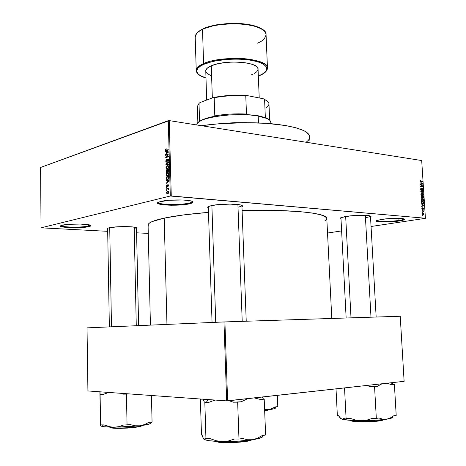 <?xml version="1.0" encoding="UTF-8"?>
<svg xmlns="http://www.w3.org/2000/svg" width="466" height="466" viewBox="0 0 466 466"><rect width="100%" height="100%" fill="white"/><g stroke="black" fill="none" stroke-linecap="round" stroke-linejoin="round"><path stroke-width="0.7" d="M376.592 220.523C376.703 221.793 390.892 221.705 399.001 220.406L399.368 220.942C389.291 222.567 372.107 222.23 376.732 220.465L385.999 218.845L397.055 218.327L404.051 218.921L404.558 219.538L402.898 220.249L394.51 221.525L381.479 221.979L376.796 221.472L376.12 220.872L381.072 219.451C388.248 218.269 401.232 217.948 403.923 218.88C405.583 219.498 404.069 220.185 399.368 220.942L399.001 220.406C390.718 221.734 376.231 221.781 376.58 220.459M158.277 202.291C157.252 204.749 180.179 205.314 189.004 203.112L189.546 203.793C178.501 206.543 150.466 204.958 159.017 201.959L168.966 200.269L182.765 199.996L188.41 200.473L191.986 201.277L192.982 202.273L191.305 203.31L181.478 204.9L171.436 205.25L165.232 204.993L160.49 204.382L157.933 203.496L157.63 202.99L158.009 202.46L160.764 201.44C167.882 199.57 186.901 199.39 191.573 201.131C193.972 202.005 193.297 202.891 189.546 203.793L189.004 203.112C180.301 205.279 157.718 204.778 158.271 202.366L158.271 202.296M61.104 225.561C60.906 227.332 82.016 227.688 88.394 226.062L88.884 226.627C80.95 228.637 55.005 227.594 61.349 225.462L68.659 224.332L80.414 224.064L89.286 224.886L90.835 225.567L90.084 226.284L79.896 227.606L68.537 227.6L61.215 226.604L60.603 225.894L62.322 225.177C67.803 223.697 86.583 223.663 90.055 225.101C91.423 225.614 91.033 226.121 88.884 226.627L88.394 226.062C82.016 227.688 60.906 227.332 61.104 225.561M107.652 229.167L107.133 228.812L107.267 228.433L109.265 227.734L118.661 226.738L132.455 226.919L136.695 227.746L137.027 228.09L136.503 228.59L137.021 228.066L136.27 227.565C133.026 226.231 115.137 226.33 109.265 227.734L107.267 228.433L107.122 228.789L107.652 229.167M212.053 322.466L208.296 206.578L207.737 207.073L208.337 207.9C207.318 207.399 207.516 206.863 208.919 206.287L216.643 204.766L230.163 204.102L240.584 204.982L242.489 205.861L241.953 206.735C242.932 206.164 242.699 205.646 241.26 205.168L241.26 205.168C236.955 203.595 218.892 203.84 211.395 205.588L208.296 206.63M340.984 218.641L340.419 218.123L341.188 217.535L350.455 215.869L364.971 215.362L370.231 215.974L370.919 216.294L370.522 217.045L371.035 216.463L370.202 215.962C367.126 214.884 352.797 215.21 345.294 216.533L340.809 217.721L340.419 218.105L340.984 218.641M88.377 224.705L88.394 226.062L88.377 224.705M188.928 200.549L189.004 203.112L188.928 200.549M398.879 218.356L399.001 220.406L398.879 218.356M134.167 227.117L136.276 325.734M365.332 215.374L370.994 317.2M237.91 204.533L242.215 321.354M164.207 218.105L166.956 324.412L164.207 218.105C153.401 220.482 148.025 222.8 148.077 225.061L148.514 223.925L149.836 222.783L152.073 221.612L164.207 218.105L183.895 214.878L208.483 212.38C189.942 213.877 175.181 215.781 164.207 218.105M331.792 318.464L326.806 218.507C327.994 213.178 290.365 209.053 242.099 210.585L275.843 210.428L299.399 211.593L311.504 212.939L320.212 214.64L325.309 216.614L326.806 218.519M171.267 195.965L425.417 218.251L421.695 160.549L169.228 120.607L171.267 195.965L170.3 196.011L168.278 120.659L40.583 167.463L41.043 227.822L170.3 196.011L41.043 227.822L107.687 231.322L41.043 227.822L40.583 167.463L169.228 120.607L168.278 120.659L170.3 196.011L425.417 218.251L421.695 160.549L169.228 120.607L171.267 195.965M422.435 212.432L422.085 212.071L422.435 212.432M423.437 211.826L423.32 211.314L422.021 211.081L421.998 210.749L423.67 210.906L423.681 211.943L423.67 210.906L421.998 210.749L422.021 211.081L423.233 211.255L423.437 211.826M422.289 210.166L421.94 209.799L422.289 210.166M423.076 209.018L423.046 208.18L422.72 209.228L422.109 209.187L421.98 207.871L422.312 207.725L422.353 208.995L422.761 207.953L423.39 208.081L423.221 209.339L423.553 208.634L423.029 207.842L422.446 208.978L422.068 208.523L422.312 207.725L421.823 208.477L422.639 209.292L423.087 208.18L423.076 209.018M422.295 204.737L421.573 204.038L423.932 205.279L423.955 205.628L421.724 206.444L422.371 205.885L422.295 204.737L422.371 205.885L421.724 206.444L423.955 205.628L423.932 205.279L421.573 204.038L422.295 204.737M421.276 199.879L421.66 198.9L422.749 198.831L423.472 199.524L423.553 200.718L422.534 201.283L421.462 200.561L421.276 199.879L421.689 200.863L423.163 201.178L423.629 200.141L422.342 198.737L421.573 198.97L421.276 199.879M420.926 194.462L421.281 193.506L422.4 193.425L423.192 194.287L423.204 195.312L422.283 195.877L421.188 195.254L420.926 194.462L421.34 195.446L422.825 195.761L423.279 194.736L421.992 193.326L421.229 193.559L420.926 194.462M420.862 181.589L420.047 180.744L420.716 180.132L420.443 181.117L422.4 181.472L422.417 181.798L420.862 181.589L422.417 181.798L422.4 181.472L420.513 181.175L420.716 180.132L420.047 180.744L420.862 181.589M420.874 182.538L422.528 183.464L420.303 184.216L420.949 183.674L420.874 182.538L420.949 183.674L420.303 184.216L422.528 183.464L420.874 182.538M422.184 185.153L420.344 184.92L420.326 184.588L422.615 184.885L420.891 186.388L422.726 186.616L422.749 186.948L420.46 186.656L422.184 185.153L420.46 186.656L422.749 186.948L422.726 186.616L420.891 186.388L422.615 184.885L420.326 184.588L420.344 184.92L422.184 185.153M422.272 190.099L422.679 189.499L422.208 188.835L421.643 190.32L420.827 190.064L420.909 188.386L421.305 188.299L420.862 189.278L421.264 190.064L421.852 188.695L422.72 188.817L422.942 189.825L422.452 190.425L422.272 190.099L422.645 190.367L422.947 189.522L422.26 188.514L421.456 190.046L420.868 189.359L421.305 188.299L420.594 189.295L421.596 190.355L422.272 188.841L422.679 189.499L422.272 190.099M423.157 193.244L420.775 191.619L423.006 190.92L423.029 191.258L421.054 191.788L423.157 193.244L421.054 191.788L423.029 191.258L423.006 190.92L420.775 191.619L423.157 193.244M423.431 197.491L423.134 198.295L422.406 197.922L421.608 198.225L421.072 196.209L423.361 196.471L423.431 197.491L423.361 196.471L421.072 196.209L421.136 197.229L421.876 198.306L422.406 197.922L423.157 198.283L423.431 197.491M423.769 202.797L423.472 203.805L422.318 203.875L421.608 203.211L421.415 201.627L423.711 201.877L423.769 202.797L423.711 201.877L421.415 201.627L421.48 202.599L422.72 203.968L423.378 203.869L423.769 202.797M423.111 214.803L422.202 214.034L422.685 212.968L423.681 213.335L423.763 214.541L423.111 214.803L423.897 213.958L422.971 212.956L422.167 213.795L423.111 214.803L423.559 214.727M422.633 215.56L422.283 215.199L422.633 215.56M136.596 232.808L148.275 233.408L136.596 232.808M166.974 190.885L166.583 190.99L166.572 190.559L166.962 190.46L166.974 190.885L166.962 190.46L166.572 190.559L166.583 190.99L166.974 190.885M167.574 189.004L166.537 189.272L166.525 188.841L168.535 188.322L168.226 188.835L168.5 189.691L168.092 189.015L167.574 189.004L168.08 189.01L168.5 189.691L168.226 188.835L168.535 188.322L166.525 188.841L166.537 189.272L167.574 189.004M166.898 187.938L166.502 188.043L166.49 187.612L166.886 187.513L166.898 187.938L166.886 187.513L166.49 187.612L166.502 188.043L166.898 187.938M167.084 186.779L166.467 186.318L166.508 185.258L167.026 184.693L166.7 185.864L167.073 186.342L168.005 184.507L168.447 184.967L168.354 186.103L167.941 186.493L168.203 185.433L167.894 184.967L167.084 186.779L167.941 184.944L167.941 186.493L168.488 185.346L167.888 184.524L166.875 186.342L167.026 184.693L166.414 185.911L167.084 186.779L166.741 186.738M167.143 180.732L166.31 180.587L166.298 180.138L169.088 180.691L169.106 181.146L166.379 183.26L167.178 182.218L167.143 180.732L167.178 182.218L166.379 183.26L169.106 181.146L169.088 180.691L166.298 180.138L166.31 180.587L169.1 180.93L167.143 180.732M166.117 174.767L166.962 172.962L167.935 172.659L168.704 173.09L168.884 174.587L168.045 175.816L166.688 175.956L166.117 174.767L166.572 175.874L167.574 176.026L168.948 173.969L168.395 172.787L167.451 172.723L166.519 173.416L166.91 173.457L166.519 173.416L166.117 174.767L166.449 174.802L166.117 174.767M165.937 167.748L166.776 165.937L167.748 165.622L168.517 166.042L168.698 167.539L167.859 168.774L166.502 168.925L165.937 167.748L166.385 168.849L167.387 168.983L168.756 166.921L168.22 165.75L167.265 165.692L166.333 166.397L166.717 166.438L166.333 166.397L165.937 167.748L166.263 167.783L165.937 167.748M165.465 149.994L166.298 148.805L165.96 150.291L168.261 149.644L168.273 150.069L165.803 150.71L165.465 149.994L165.739 150.675L168.273 150.069L168.261 149.644L165.943 150.279L166.298 148.805L165.64 149.271L166.106 149.33L165.64 149.271L165.465 149.994L165.803 150.04L165.465 149.994M166.379 151.922L165.552 151.817L165.541 151.374L168.319 151.794L168.331 152.242L165.622 154.467L166.414 153.396L166.379 151.922L166.414 153.396L165.622 154.467L168.331 152.242L168.319 151.794L165.541 151.374L165.552 151.817L167.783 152.102L167.777 151.712L167.783 152.102L166.379 151.922M167.842 154.695L165.646 155.382L165.634 154.957L168.377 154.095L166.234 157.036L168.442 156.349L168.453 156.78L165.704 157.63L167.842 154.695L165.704 157.63L168.453 156.78L168.442 156.349L166.234 157.036L168.377 154.095L165.634 154.957L165.646 155.382L167.842 154.695M166.589 162.145L165.82 161.568L166.007 159.92L166.647 159.36L166.082 160.787L166.572 161.719L167.294 159.599L168.08 159.122L168.558 159.879L168.366 161.149L167.789 161.661L168.255 160.234L167.719 159.593L166.589 162.145L167.515 159.786L168.022 159.588L168.255 160.234L167.789 161.661L168.576 160.123L168.209 159.18L167.789 159.139L166.333 161.696L166.077 160.997L166.647 159.36L165.756 161.055L166.158 162.092L166.589 162.145L166.158 162.092M168.669 164.987L165.884 164.463L165.873 164.049L168.593 161.958L168.605 162.401L166.199 164.137L168.657 164.545L168.669 164.987L168.657 164.545L166.199 164.137L168.605 162.401L168.593 161.958L165.873 164.049L165.884 164.463L168.115 164.446L165.884 164.463L168.669 164.987M166.904 172.385L166.152 171.96L166.03 169.991L168.785 169.199L168.657 171.447L168.075 171.925L167.568 171.61L166.904 172.385L167.568 171.61L168.156 171.907L168.82 170.527L168.785 169.199L166.03 169.991L166.426 172.338L166.904 172.385M167.684 179.515L166.449 179.177L166.216 177.016L168.972 176.253L168.884 178.461L167.684 179.515L168.972 178.152L168.972 176.253L166.216 177.016L166.712 179.439L167.684 179.515M167.684 193.74L166.834 193.559L166.612 192.505L167.084 191.596L168.051 191.316L168.663 192.132L168.226 193.46L167.684 193.74L168.675 192.283L168.273 191.398L167.603 191.345L166.595 192.808L166.997 193.699L167.684 193.74M327.528 233.029L341.625 230.915L327.528 233.029M371.053 226.493L425.318 218.344L371.053 226.493M87.923 390.945L226.668 400.888L223.971 321.948L87.026 327.86L87.923 390.945L87.026 327.86L224.909 321.913L227.618 400.865L404.121 381.328L400.224 316.257L223.971 321.948L226.668 400.888L87.923 390.945M400.224 316.257L224.909 321.913L227.618 400.865L226.668 400.888L404.121 381.328L400.224 316.257M148.52 226.109L148.077 225.037L150.425 325.122M326.794 218.752L326.229 219.853L324.825 220.96M246.234 321.225L241.906 205.465C241.871 206.054 240.573 206.619 238.01 207.16C240.648 206.601 241.947 206.024 241.901 205.413L241.906 205.465M370.464 216.049C370.307 216.591 368.641 217.127 365.461 217.651C368.641 217.127 370.307 216.591 370.464 216.049L376.161 317.037M136.48 227.647L134.196 228.579L136.48 227.647L138.612 325.635M404.069 218.927C403.836 219.422 402.146 219.917 399.001 220.406C402.146 219.917 403.836 219.422 404.069 218.927M192.324 201.429L192.336 201.498C192.307 202.063 191.2 202.605 189.004 203.112C191.299 202.576 192.406 202.017 192.324 201.429M90.299 225.195L88.394 226.062L90.299 225.195M167.096 150.448L166.007 150.302L167.096 150.448M167.329 150.372L166.374 150.25L167.329 150.372M166.088 154.083L165.611 154.025L166.088 154.083M166.857 153.454L166.414 153.396L166.857 153.454M168.331 152.172L166.7 151.968L168.331 152.178L166.735 153.151L167.16 153.203L166.735 153.151L166.7 151.968L168.331 152.172M166.612 155.079L165.634 154.957L166.612 155.079M167.23 157.159L166.234 157.036L167.23 157.159M166.758 157.304L165.692 157.17L166.758 157.304M167.038 161.778L166.56 161.725M168.226 159.191L167.789 159.139L168.226 159.191M168.261 161.306L167.743 161.242L168.261 161.306M168.576 160.275L168.255 160.234L168.576 160.275M168.517 159.652L168.034 159.593M166.257 164.096L165.873 164.049L166.257 164.096M166.496 164.172L166.199 164.137L166.496 164.172M168.669 164.83L168.121 164.725L168.669 164.83M168.313 165.814L167.265 165.692L168.313 165.814M167.445 168.966L166.385 168.849L167.445 168.966M167.271 166.123L168.045 166.152L168.756 167.055L167.999 168.191L168.395 168.238L167.381 168.552L168.045 168.628L166.653 168.517L166.257 167.649L167.271 166.123L166.455 166.793L166.327 168.08L167.201 168.599L168.249 167.847L168.308 166.449L167.271 166.123M167.108 170.113L166.03 169.991L167.108 170.113M168.471 171.709L167.568 171.61L168.471 171.709M167.649 169.956L168.797 169.752L168.471 169.717L168.82 170.504L168.098 171.494L168.599 171.546L167.871 171.476L167.649 169.956L167.678 170.987L167.865 171.471L168.377 171.278L168.471 169.717L167.649 169.956M166.362 170.329L167.649 170.084L167.323 170.049L167.346 170.894L167.678 170.929L166.892 171.96L167.399 172.018L166.607 171.937L166.385 171.232L166.362 170.329L166.467 171.762L167.096 171.849L167.323 170.049L166.362 170.329M168.471 172.839L167.451 172.723L168.471 172.839M167.673 175.991L166.572 175.874L167.673 175.991M167.457 173.154L168.226 173.189L168.948 174.103L168.185 175.233L168.587 175.28L167.568 175.595L168.249 175.665L166.845 175.548L166.438 174.674L167.457 173.154L166.642 173.818L166.513 175.105L167.387 175.63L168.442 174.89L168.436 173.387L167.457 173.154M167.341 177.138L166.216 177.016L167.341 177.138M166.548 177.354L168.989 176.806L168.663 176.771L169.007 177.563L168.68 177.529L168.64 178.158L168.96 178.193L167.673 179.084L168.383 179.154L166.886 179.043L166.548 177.354L166.665 178.775L167.673 179.084L168.57 178.373L168.663 176.771L166.548 177.354M166.892 182.864L166.368 182.812L166.892 182.864M167.661 182.264L167.178 182.218L167.661 182.264M169.094 180.913L168.552 180.814L169.094 180.913M167.463 180.791L169.1 181.058L168.278 180.977L169.1 181.058L167.498 181.985L167.958 182.031L167.498 181.985L167.463 180.791L169.1 180.959L167.463 180.791L167.498 181.985L168.809 181.029L167.463 180.791M167.51 186.406L167.026 186.359L167.51 186.406M167.568 186.237L167.201 186.202L167.568 186.237M167.655 185.788L167.306 185.753L167.655 185.788M168.343 186.115L167.894 186.074L168.343 186.115M166.892 187.652L166.49 187.612L166.892 187.652M167.853 188.963L166.525 188.841L167.853 188.963M168.506 189.674L168.209 189.645L168.506 189.674M168.593 189.359L168.232 189.324L168.593 189.359M168.529 189.027L167.987 188.975L168.529 189.027M166.968 190.594L166.572 190.559L166.968 190.594M167.614 191.776L168.675 192.371L167.655 193.314L168.308 193.373L167.148 193.285L166.88 192.749L167.614 191.776L167.032 192.173L166.939 193.029L167.41 193.349L168.232 192.924L168.331 192.062L167.614 191.776M168.04 152.143L166.7 151.968L166.735 153.151L168.04 152.143M420.204 180.231L420.716 180.132L420.204 180.231M420.198 181.233L420.513 181.175L420.198 181.233M420.297 181.361L420.827 181.262L420.297 181.361M421.398 181.664L422.4 181.472L421.398 181.664M422.074 183.202L422.505 183.121L422.074 183.202M420.833 183.709L422.528 183.464L420.833 183.709M421.148 182.684L422.278 183.284L420.944 183.651L420.885 182.736L421.206 183.598L422.278 183.284L421.148 182.684M421.59 185.078L422.615 184.885L421.59 185.078M421.829 185.386L422.639 185.235L421.829 185.386M420.443 186.47L420.891 186.388L420.443 186.47M421.689 186.814L422.726 186.616L421.689 186.814M420.891 190.145L421.305 190.07M421.742 188.969L422.045 188.916L421.742 188.969M421.328 191.444L423.029 191.258L421.328 191.444M420.786 191.817L421.404 191.701L420.786 191.817M421.002 192.05L421.421 191.975L421.002 192.05M422.679 192.982L423.134 192.901L422.679 192.982M423.017 194.782L422.679 195.458L421.573 195.644L422.173 195.539L420.932 194.538L422.01 193.652L423.012 194.706L422.633 193.897L421.718 193.658L421.194 194.374L421.567 195.289L422.557 195.51L423.017 194.776M422.167 196.681L423.361 196.471L422.167 196.681M421.433 198.091L422.406 197.922L421.433 198.091M422.435 196.687L423.116 196.769L423.023 197.968L422.196 197.712L422.516 197.654L422.435 196.687L422.54 197.73L423.012 197.974L423.116 196.769L422.435 196.687M421.357 196.565L422.167 196.658L422.039 197.945L421.404 198.056L421.852 197.98L421.2 197.654L421.095 196.611L421.526 197.77L422.021 197.957L422.167 196.658L421.357 196.565M423.361 200.188L423.029 200.869L421.911 201.056L422.516 200.951L421.281 199.955L422.359 199.064L423.361 200.112L422.982 199.302L422.068 199.069L421.549 199.681L421.777 200.555L422.907 200.922L423.361 200.182M422.528 202.075L423.711 201.877L422.528 202.075M423.425 203.374L422.062 203.747L422.703 203.642L421.788 203.508L422.132 203.45L421.48 202.628L421.707 201.988L423.466 202.174L423.489 203.223L423.466 202.174L421.445 202.034L422.132 203.45L423.431 203.368M423.466 205.355L422.371 205.844L422.575 204.877L423.262 205.256L422.312 204.924L422.633 205.797L423.483 205.366M422.347 205.89L423.955 205.628L422.347 205.89M421.998 209.053L422.353 208.995L421.998 209.053M423.023 208.185L422.633 208.25L423.023 208.191M422.621 208.325L422.953 208.267L422.621 208.325M422.557 208.692L422.883 208.64L422.557 208.692M421.946 209.886L422.266 209.834L421.946 209.886M422.382 211.115L423.67 210.906L422.382 211.115M423.448 211.68L423.745 211.634L423.448 211.68M422.091 212.152L422.412 212.106L422.091 212.152M422.499 213.032L422.971 212.956L422.499 213.032M423.658 213.993L422.499 214.558L423.07 214.471L422.173 213.865L422.994 213.288L423.658 213.929L422.697 213.311L422.575 214.244L423.373 214.442L423.658 213.97M422.289 215.275L422.615 215.228L422.289 215.275M270.863 123.682L270.798 122.284C270.548 119.686 266.342 117.618 258.193 116.086L258.467 122.902L258.193 116.086C235.779 111.654 194.858 117.863 196.885 124.981C196.862 123.583 198.137 122.197 200.718 120.828C210.137 115.417 241.12 112.795 258.193 116.086L257.809 115.673L245.32 114.368L246.473 114.042C235.417 113.483 224.857 114.1 214.803 115.894L215.775 116.098C209.339 117.228 204.475 118.649 201.184 120.35L198.761 121.964M266.173 117.968L266.674 118.411L258.193 116.086L257.809 115.673L245.32 114.368L246.473 114.042L245.774 95.845L247.067 95.571L263.307 98.751L264.595 99.526L265.335 117.38L266.488 118.108L257.809 115.673L265.923 117.747M201.19 120.35L198.673 122.04L199.565 121.201L199.005 103.458L200.013 102.555L213.108 97.627L214.191 97.755L214.803 115.894L215.775 116.098L207.294 118.009L202.926 119.535L200.718 120.828M269.651 120.205L268.964 103.796C268.882 102.246 267.426 100.825 264.595 99.526L265.335 117.38L268.934 119.634L265.672 117.525M266.808 118.469L266.791 118.061L266.808 118.469M198.79 121.929L199.565 121.201L199.005 103.458L200.013 102.555L198.912 103.539L200.013 102.555L213.108 97.627L220.971 96.276L229.633 95.454L242.879 95.32L247.067 95.571L263.307 98.751L267.204 101.035L264.595 99.526C269.738 102.025 270.327 104.693 266.348 107.535M214.803 115.894C224.857 114.1 235.417 113.483 246.473 114.042L245.774 95.845C234.742 95.21 224.216 95.85 214.191 97.755L214.803 115.894M199.005 103.458L197.363 106.423L197.875 122.838M214.191 97.755C224.216 95.85 234.742 95.21 245.774 95.845L247.067 95.571C235.149 94.744 223.831 95.425 213.108 97.627L214.191 97.755M247.184 122.663L220.465 123.641L234.386 122.674L247.184 122.663M309.82 136.8C309.04 131.121 297.582 126.898 275.441 124.131C253.854 121.766 224.729 122.372 201.446 125.704L218.723 123.781L242.879 122.674L266.092 123.309L285.874 125.575L296.178 127.847L303.71 130.585L306.366 132.088L309.424 135.262L310.111 142.893M309.826 136.905L309.494 138.559L308.457 140.202L306.156 142.27M211.884 205.489L215.735 322.303L211.884 205.489M214.908 400.282L211.96 401.144L214.908 400.282M209.088 402.275L211.96 401.144L209.088 402.275L204.824 402.286L205.949 438.628L205.337 438.046L204.568 439.211L203.735 439.1L201.458 434.359L200.397 399.473L201.458 434.359L202.028 434.9L203.31 438.506L204.504 439.584L209.758 440.789L222.433 441.558L216.241 440.749L210.242 438.681L205.949 438.628L204.824 402.286L209.088 402.275M208.203 399.566L206.455 402.106L208.203 399.566M218.461 442.193L215.409 441.308L218.14 441.838L218.123 441.448L218.14 441.838C226.523 443.079 246.491 441.914 251.174 439.927C244.067 442.566 220.668 442.752 218.14 441.838L218.461 442.193C220.855 443.294 248.116 442.624 251.815 439.84M263.29 398.809L262.375 397.015L263.29 398.809L260.797 399.554L264.205 399.17L263.29 398.809L260.797 399.554L264.205 399.17L265.626 435.04L264.205 399.17L263.29 398.809M201.126 399.397L200.397 399.473L200.957 399.828L201.271 399.071L200.957 399.828L200.397 399.473L201.126 399.397M203.228 399.211L204.219 401.902L204.824 402.286L204.219 401.902L206.455 402.106L204.219 401.902L203.228 399.211M229.08 400.702L233.291 402.187L237.66 402.17L238.982 439.042L234.579 438.989L228.637 440.912L222.433 441.558L238.26 441.168L252.584 439.723L247.516 439.758L242.57 438.506L238.982 439.042L237.66 402.17L241.237 401.768L247.796 398.628L241.237 401.768L233.291 402.187L237.66 402.17L241.237 401.768L233.291 402.187L229.08 400.702M254.226 397.917L260.797 399.554L254.226 397.917M262.713 435.949C263.506 437.248 260.133 438.506 252.584 439.723L247.516 439.758L242.57 438.506L238.982 439.042L234.579 438.989L228.637 440.912L222.433 441.558L216.241 440.749L210.242 438.681L205.949 438.628L205.337 438.046L204.568 439.211L203.735 439.1C205.564 440.521 211.797 441.343 222.433 441.558C233.478 441.646 243.526 441.034 252.584 439.723L257.523 438.244L262.201 435.553L265.626 435.04L262.201 435.553L257.523 438.244L252.584 439.723L259.818 438.203L262.807 436.584M262.789 436.065L262.265 435.576M251.518 440.021L244.027 441.739L229.546 442.694M227.705 442.7L224.21 442.63M222.597 442.56L219.707 442.339M217.36 442.024L214.768 441.267M203.607 438.226L203.735 439.1M345.667 216.474L351.009 317.847L345.667 216.474M355.552 421.584L350.094 420.315L355.302 421.276L355.267 420.588L355.302 421.276C364.354 422.132 381.555 421.124 383.332 419.65C380.215 421.602 358.558 421.94 355.302 421.276L355.552 421.584C358.89 422.377 383.256 421.683 383.302 419.668M392.011 383.093L393.001 384.2L394.393 384.444L391.836 384.735L393.001 384.2L391.836 384.735L386.873 383.238L391.836 384.735L394.393 384.444L396.205 415.422L394.393 384.444L393.001 384.2L391.615 382.714M336.021 388.865L337.343 415.299L336.021 388.865M344.531 387.922L346.087 418.305L344.904 417.897L343.378 419.033L341.753 419.068L340.093 417.885L338.456 415.678L337.343 415.299L338.456 415.678L340.92 418.619L342.959 419.406L351.69 420.419L361.237 420.705L355.552 420.052L350.024 418.317L346.087 418.305L344.531 387.922M366.69 385.469L370.563 386.728L374.565 386.687L376.324 418.41L372.305 418.392L366.899 420.099L361.237 420.705L375.089 420.338L386.512 419.231L382.72 419.173L378.992 418.008L376.324 418.41L374.565 386.687L377.227 386.39L382.068 383.768L377.227 386.39L370.563 386.728L374.565 386.687L377.227 386.39L370.563 386.728L366.69 385.469M392.576 416.948C393.123 417.74 391.102 418.503 386.512 419.231L382.72 419.173L378.992 418.008L372.305 418.392L366.899 420.099L361.237 420.705L355.552 420.052L350.024 418.317L346.087 418.305L344.904 417.897L342.58 419.202L340.716 418.462L341.753 419.068C344.933 420.064 351.428 420.612 361.237 420.705C371.262 420.699 379.691 420.21 386.512 419.231L390.188 418.043L393.642 415.806L396.205 415.422L393.642 415.806L390.188 418.043L386.512 419.231L392.308 417.711M383.198 419.849L380.308 420.786L374.099 421.526L356.822 421.683M354.387 421.474L351.055 420.891M350.595 420.716L350.135 420.355M350.129 420.332C350.846 420.967 352.628 421.386 355.476 421.579M111.491 326.806L109.726 227.641L111.491 326.806M100.516 425.668L99.899 391.801L100.516 425.668M100.545 425.108L100.557 424.456L100.545 425.108M100.528 425.633C100.749 426.081 101.938 426.448 104.087 426.74L102.299 424.899L104.087 426.74L113.786 427.264L108.828 426.617L104.034 424.91L100.592 424.887L100.103 394.312L100.592 424.887L104.034 424.91L111.281 427.089L123.531 427.083L139.753 425.796L135.012 425.767L130.41 424.654L123.537 425.044L118.76 426.687L113.786 427.264L139.753 425.796L148.572 424.229L150.699 423.425L151.695 422.05L151.299 422.819M111.852 427.718L109.667 427.171L111.852 427.718L111.84 427.235L111.852 427.718C118.923 428.813 140.691 427.176 142.206 425.464C140.027 427.607 112.877 428.72 111.852 427.718L112.143 428.021L111.852 427.718M99.992 391.807L100.103 394.312L103.534 394.288L108.875 392.448L103.534 394.288L100.103 394.312L99.992 391.807M120.799 393.298L122.942 394.149L126.443 394.12L127.055 425.068L126.443 394.12L128.942 393.887L122.942 394.149L128.703 393.869L122.942 394.149L120.799 393.298M100.743 425.872L104.087 426.74L113.786 427.264L118.76 426.687L123.537 425.044L130.41 424.654L135.012 425.767L139.753 425.796L144.402 424.608L148.84 422.4L152.067 422.004L151.444 395.5L152.067 422.004L148.84 422.4L144.402 424.608L139.753 425.796C147.693 424.747 151.479 423.711 151.112 422.674L150.681 422.336M110.757 427.771L109.801 427.287M142.008 425.703L138.32 426.879L130.329 427.881L120.781 428.353L113.046 428.126M112.143 428.021C114.176 428.429 119.331 428.452 127.597 428.079C136.806 427.339 141.641 426.489 142.095 425.54M101.035 424.887L100.574 425.266M275.557 407.715C275.959 408.414 273.519 409.107 268.235 409.789L264.641 410.179L270.07 409.428L275.284 406.911L277.8 406.602L277.334 395.36L277.8 406.602L275.284 406.911L270.07 409.428L264.624 409.725L270.303 409.509L273.501 408.903L275.598 407.983M275.54 407.698L275.103 407.424M264.665 410.837L267.915 409.83L264.665 410.837M267.199 410.47L264.676 411.088C266.727 410.721 267.717 410.389 267.641 410.092M205.931 78.008C199.798 76.174 196.565 73.715 196.244 70.64C196.221 68.164 198.673 65.828 203.607 63.632C199.285 65.269 196.833 67.605 196.244 70.64L195.202 37.251C195.772 33.843 198.207 31.228 202.5 29.41L203.607 63.632C222.259 54.72 269.15 58.244 267.461 68.024C268.142 63.51 254.372 58.407 237.089 58.372C219.975 58.978 208.815 60.737 203.607 63.632L202.5 29.41C197.596 31.857 195.167 34.467 195.202 37.251C195.196 34.263 197.666 31.537 202.623 29.067L216.271 24.861L231.241 23.317L235.813 23.3L252.432 25.275C261.053 27.494 265.597 30.622 266.057 34.653C267.682 23.661 221.012 19.479 202.5 29.41L202.768 28.997L202.5 29.41C207.667 26.178 218.764 24.255 235.784 23.65C252.98 23.778 266.709 29.579 266.057 34.653C265.218 38.562 262.3 41.41 257.302 43.198M263.162 30.057C258.374 25.543 242.687 22.642 229.266 23.417C215.979 24.564 207.195 26.428 202.908 29.003M204.056 64.25C209.519 61.168 233.833 56.572 254.797 60.976C274.02 65.939 265.888 73.68 258.333 76.045L263.739 73.308L266.616 70.22L266.907 68.112L266.54 67.069L263.424 64.127L257.442 61.663L249.065 59.933L239.046 59.118L231.917 59.13L217.954 60.475L211.721 61.745L204.056 64.25L203.607 63.632L204.056 64.25L200.345 66.207L197.916 68.292L196.838 70.424L196.815 71.479L197.765 73.523L199.99 75.416L205.931 77.968C191.258 73.36 197.304 66.76 204.056 64.25M205.704 71.024C205.692 69.178 207.545 67.442 211.261 65.823L216.975 63.982L224.076 62.683L231.905 62.06L239.734 62.17L246.823 62.997L252.525 64.459L256.352 66.417L257.698 67.902L258.053 69.114C259.189 61.92 225.066 59.363 211.261 65.823L212.339 97.912L211.261 65.823L207.422 68.03L205.762 70.395L206.654 100.05M251.698 74.647L253.254 73.983M254.611 73.29L256.684 71.805L258.042 69.457M205.716 71.187L207.061 73.447L210.492 75.399M205.191 27.995L213.533 25.461L220.057 24.267L234.165 23.312L241.143 23.585L250.673 24.914L258.292 27.209L261.974 29.154M197.858 32.346L200.916 30.069M165.739 150.675L166.152 150.728M168.022 159.588L168.511 159.646M166.49 168.919L167.288 169.007M168.045 166.152L168.61 166.216M167.259 168.581L168.005 168.669M167.783 171.861L168.162 171.907M166.426 172.338L166.898 172.391M168.069 171.5L168.593 171.558M166.869 171.966L167.393 172.024M166.682 175.95L167.51 176.037M168.226 173.189L168.791 173.247M167.469 175.618L168.214 175.694M166.712 179.439L167.614 179.532M168.08 189.01L168.541 189.05M166.997 193.699L167.632 193.751M168.121 191.811L168.605 191.852M167.614 193.326L168.302 193.384M420.437 180.505L420.047 180.581M421.107 188.689L420.641 188.777M422.645 190.367L422.324 190.425M422.825 195.761L422.213 195.871M421.532 193.728L421.037 193.815M422.179 198.26L421.887 198.306M422.86 197.998L422.493 198.062M421.852 197.98L421.404 198.056M423.163 201.178L422.546 201.283M421.887 199.139L421.386 199.227M423.378 203.869L422.755 203.974M422.779 203.648L422.085 203.759M423.081 214.471L422.505 214.558M422.633 213.341L422.208 213.405M264.42 99.415L264.001 99.048M262.014 397.055L262.836 397.853M340.931 217.657L346.151 318.004M392.844 384.351L391.149 382.767M107.634 228.218L109.359 326.893M258.484 76.028C264.373 73.762 267.368 71.094 267.461 68.024L266.057 34.653M258.053 69.102L259.224 97.953"/></g></svg>
